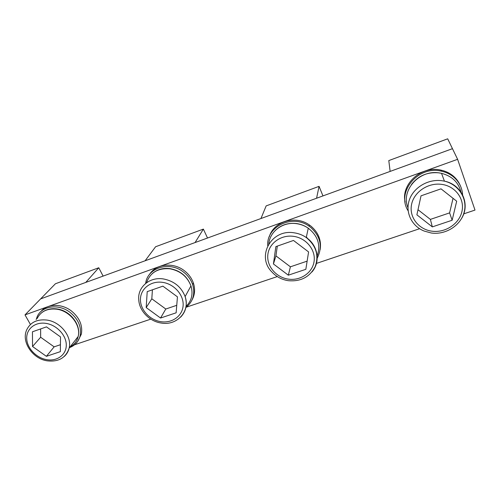 <?xml version="1.0" encoding="UTF-8"?>
<svg xmlns="http://www.w3.org/2000/svg" width="500" height="500" viewBox="0 0 500 500"><rect width="100%" height="100%" fill="white"/><g stroke="black" fill="none" stroke-linecap="round" stroke-linejoin="round"><path stroke-width="0.75" d="M452.144 220.244L432.331 226.887L416.887 214.831L421.025 195.831L441.012 188.837L456.694 201.2L452.144 220.244L449.6 212.887L430.381 219.394L418 209.719M432.331 226.887L430.381 219.394M453.044 198.319L449.6 212.887M288.325 275.181L273.438 263.975L275.844 246.631L293.481 240.456L308.587 251.931L305.837 269.312L288.325 275.181L290.406 266.812L275.931 255.888L277.288 246.125M273.438 263.975L275.931 255.888M290.406 266.812L307.125 261.144M160.544 318.038L146.188 307.562L147.213 291.631L162.887 286.15L177.45 296.856L176.125 312.812L160.544 318.038L165.787 309.025L151.812 298.8L152.419 289.812M146.188 307.562L151.812 298.8M165.787 309.025L176.75 305.312M46.381 356.325L32.531 346.5L32.45 331.788L46.475 326.875L60.519 336.912L60.344 351.644L46.381 356.325L54.138 346.85L40.644 337.238L40.637 328.919M32.531 346.5L40.644 337.238M54.138 346.85L60.425 344.719M452.463 148.675L40.637 298.888L25 314.887L457.612 159.319L452.463 148.675L390.138 171.412L388.794 160.581L447.7 138.812L452.463 148.675M30.438 324.481L25 314.887M74.575 344.775L150.806 319.125M186.281 307.194L277.319 276.569M316.456 263.406L419.588 228.713M463.719 213.869L475 210.075L457.612 159.319M405.119 202.156C400.719 184.225 421.381 165.263 441.131 170.162C445.694 171.163 449.706 173.088 453.162 175.944C456.381 178.65 458.769 181.894 460.331 185.675M462.594 194.775C462.131 187.7 459.137 181.775 453.612 177.013C450.144 174.144 446.112 172.206 441.525 171.2C417.956 165.219 395.994 192.362 408.137 210.825M269.275 236.788C273.512 221.537 295.475 214.819 309.375 224.969L311.019 226.181C318.5 232.638 321.544 240.438 320.156 249.581M317.219 258.2C322.806 246.85 320.656 236.594 310.756 227.431L309.106 226.206C292.369 213.794 266.169 226.612 267.744 245.712M306.375 236.988L307.688 238.606M149.438 274.538C155.812 263.8 173.406 261.85 184.556 270.881C188.787 274.212 191.737 278.275 193.4 283.069C195.35 289.181 194.875 294.837 191.994 300.044M185.888 307.494C193.094 301.637 195.338 293.969 192.625 284.494C190.95 279.688 187.987 275.606 183.738 272.256C169.794 260.731 147.35 267.587 145.656 283.419M40.794 311.663C47.062 303.681 61.475 303.25 71.319 310.9C79.481 317.6 82.825 325.331 81.369 334.1L77.763 341.275M69.506 347.644C75.169 345.431 78.719 341.438 80.162 335.662C81.619 326.869 78.25 319.106 70.056 312.381C58.619 303.381 41.531 305.837 37.1 316.856L36.156 319.6M260.944 218.531L316.581 198.238L319.062 186.35L266.163 205.894L260.944 218.531M322.956 195.912L319.062 186.35M145.1 260.788L195.075 242.556L203.369 229.1L155.6 246.75L145.1 260.788M207.525 238.019L203.369 229.1M40.637 298.888L85.769 282.425L98.756 267.756L55.412 283.769L40.637 298.888M103.106 276.1L98.756 267.756M431.213 232.994L424.156 231.05C411.794 226.163 405.106 212.556 409.269 200.169C413.3 187.756 427.762 178.888 441.7 180.681L444.431 181.15C461.694 184.469 470.531 204.125 461.644 218.356M441.425 184.331C455.175 185.95 464.831 198.8 461.969 211.35C459.306 223.931 445.219 233.056 431.956 231.188C418.656 229.494 409.087 217.306 411.5 204.819C413.706 192.312 427.706 182.525 441.425 184.331M407.981 207.756C400.556 190.944 418.738 169.713 438.888 172.869L441.519 173.319C452.256 176.15 458.794 182.619 461.125 192.725M288.163 280.669C281.694 279.606 276.275 276.706 271.9 271.962C256.144 256.619 271.131 228.806 294.094 232.812C298.538 233.438 302.594 235.006 306.256 237.519C318.156 245.406 320.706 262.144 311.919 272M293.525 236.344C306.112 237.975 315.794 249.825 314.106 261.281C312.606 272.762 300.475 280.975 288.294 279.119C276.094 277.425 266.531 266.15 267.831 254.744C268.95 243.319 280.963 234.537 293.525 236.344M268.825 243.819C269.769 231.388 282.962 221.562 296.531 223.663C300.819 224.262 304.738 225.775 308.275 228.206C318.075 236.019 320.988 245.413 317.006 256.394M160.956 322.994C149.462 321.3 139.4 310.988 138.769 300.012C137.287 287.312 149.525 276.581 163.444 278.95C174.1 281.05 181.331 286.925 185.131 296.581C187.531 304.631 186.031 311.488 180.625 317.144M162.65 282.369C174.237 284.006 183.875 294.988 183.125 305.506C182.544 316.05 172.031 323.494 160.775 321.662C149.512 319.981 140.019 309.494 140.444 299.012C140.694 288.519 151.069 280.575 162.65 282.369M146.569 282.712C150.162 272.525 157.969 267.887 169.988 268.806C180.312 270.825 187.3 276.531 190.95 285.912C193.312 294.062 191.656 300.912 185.975 306.462M47.206 360.838C32.5 358.762 20.931 341.587 26.819 329.613C30.569 322.181 37.287 319 46.981 320.075C60.631 321.881 72.162 336.644 69.15 348.106C68.369 351.488 66.7 354.306 64.15 356.55M46.019 323.387C56.744 325.012 66.287 335.25 66.281 344.956C66.438 354.7 57.281 361.488 46.831 359.681C36.381 358.019 26.988 348.219 26.713 338.537C26.275 328.837 35.288 321.619 46.019 323.387M37.119 318.569C40.806 311.306 47.362 308.181 56.775 309.2C70.031 310.919 81.15 325.294 78.162 336.5C76.925 341.463 73.975 345.062 69.312 347.3M431.362 233.012C445.544 235.062 460.575 225.7 464.106 212.331C467.825 199.006 458.831 184.45 444.431 181.15L441.519 173.319L438.869 172.838C427.463 171.844 418.338 175.706 411.506 184.425M288.206 280.675C300.681 281.781 309.681 277.1 315.194 266.637C319.125 255.387 316.15 245.681 306.256 237.519L308.275 228.206C304.75 225.725 300.844 224.175 296.562 223.55C287.981 222.594 280.8 224.981 275.025 230.706M161.106 323.019C176.781 326.019 190.419 311.55 185.131 296.581L190.95 285.912C187.375 276.413 180.45 270.65 170.156 268.631C163.125 267.738 157.15 269.406 152.244 273.619M47.413 360.869C58.675 362.05 65.925 357.794 69.15 348.106L78.162 336.5C81.356 325.05 70.362 310.656 57.125 308.962C51.069 308.125 45.906 309.375 41.638 312.712M441.131 170.162L441.525 171.2M309.375 224.969L309.106 226.206M193.4 283.069L192.625 284.494M81.369 334.1L80.162 335.662"/></g></svg>
